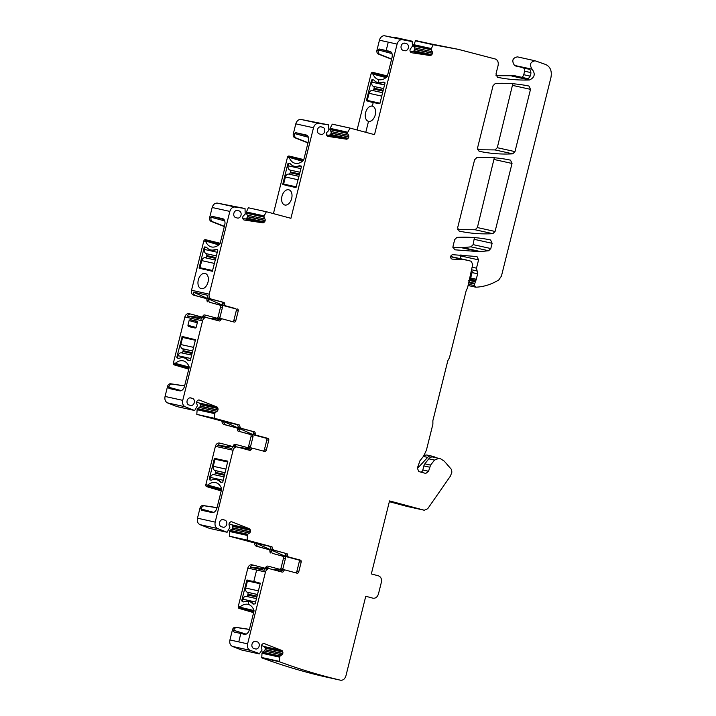 <?xml version="1.0" encoding="UTF-8"?>
<svg xmlns="http://www.w3.org/2000/svg" width="716" height="716" viewBox="0 0 716 716"><rect width="100%" height="100%" fill="white"/><g stroke="black" fill="none" stroke-linecap="round" stroke-linejoin="round"><path stroke-width="1.07" d="M432.258 51.722L414.573 47.811L413.553 45.905L431.238 49.825L432.258 51.722A1.969 1.522 -77.5 0 1 432.455 53.154L432.419 53.351A1.969 1.522 -77.5 0 1 431.739 54.649L431.238 55.114A1.969 1.522 -77.5 0 1 430.065 55.526L411.503 52.724A1.969 1.522 -77.5 0 1 411.431 52.715A1.969 1.522 -77.5 0 1 410.545 52L410.223 51.418A1.969 1.522 -77.5 0 1 410.026 49.977L410.062 49.789A1.969 1.522 -77.5 0 1 410.751 48.482L412.649 45.851L412.013 41.17L384.644 35.8A5.621 4.35 102.5 0 0 379.453 40.194L376.956 50.218A3.374 2.613 -77.5 0 0 378.451 54.094L391.58 59.249M384.644 35.8L402.329 39.711A5.621 4.35 102.5 0 0 397.138 44.115L388.26 42.146L386.166 50.532L389.898 51.355A5.621 3.553 -75 0 1 389.987 51.382A5.621 3.553 -75 0 1 392.001 57.575L387.392 76.066A1.128 0.707 -75 0 1 386.971 76.818A16.853 10.651 -75 0 1 378.898 79.682A16.853 10.651 -75 0 1 378.522 79.592A16.853 10.651 -75 0 1 372.973 74.115L386.389 77.328M246.17 634.125L232.423 629.919A3.374 2.613 -77.5 0 1 235.537 627.279L249.436 629.373M253.706 565.21L252.014 564.843A4.215 3.267 -77.5 0 0 251.907 564.817A4.215 3.267 -77.5 0 0 247.843 568.083L238.276 606.434A1.683 1.307 -77.5 0 0 239.108 608.403L253.607 612.645M269.404 566.508L267.578 566.105A1.683 1.307 -77.5 0 0 265.994 567.135A1.683 1.307 -77.5 0 1 264.83 568.191M270.836 553.029A1.683 1.307 -77.5 0 1 269.932 551.338L271.847 551.759A1.683 1.307 102.5 0 0 272.751 553.459L282.65 556.198A1.683 1.307 -77.5 0 1 283.5 558.167L281.057 567.976A1.683 1.307 -77.5 0 1 279.804 569.301M272.026 546.827L270.12 546.406A4.215 3.267 102.5 0 0 272.411 549.807L284.807 553.137L274.317 550.228A4.215 3.267 -77.5 0 1 272.026 546.827L247.289 540.195L229.594 536.275L254.341 542.916A4.215 3.267 -77.5 0 0 256.632 546.317L269.028 549.637A1.683 1.307 -77.5 0 1 269.932 551.338M229.594 536.275L229.567 531.415L229.979 530.332L231.76 529.187A1.969 1.522 -77.5 0 0 232.61 528.032L232.664 527.844A1.969 1.522 -77.5 0 0 232.673 526.358L232.449 525.705A1.969 1.522 -77.5 0 0 231.617 524.765L229.093 523.772M247.289 540.195L247.253 535.326L247.664 534.252L249.454 533.098A1.969 1.522 -77.5 0 0 250.296 531.943L250.349 531.755A1.969 1.522 -77.5 0 0 250.358 530.279L250.135 529.616A1.969 1.522 -77.5 0 0 249.311 528.677L231.769 521.794A1.969 1.522 -77.5 0 0 231.59 521.731A1.969 1.522 -77.5 0 0 230.588 521.937L230.033 522.295A1.969 1.522 -77.5 0 0 229.192 523.45L229.129 523.638A1.969 1.522 -77.5 0 0 229.12 525.123L229.845 527.468L227.106 532.265L209.421 528.354L199.979 524.649L217.664 528.56C215.435 527.397 214.603 525.249 215.176 522.107L233.094 450.248A4.215 3.267 -77.5 0 1 237.157 446.972A4.215 3.267 -77.5 0 1 237.265 446.999L249.669 450.328A1.683 1.307 -77.5 0 0 251.253 449.299A1.683 1.307 -77.5 0 1 252.829 448.27L264.643 451.438A1.683 1.307 -77.5 0 0 266.307 450.14L268.751 440.331A1.683 1.307 -77.5 0 0 267.9 438.362L256.095 435.194A1.683 1.307 -77.5 0 1 255.191 433.502A1.683 1.307 -77.5 0 0 254.287 431.802L241.883 428.481A4.215 3.267 -77.5 0 1 239.591 425.071L214.487 418.296L214.818 413.58L197.133 409.659L196.802 414.385L223.813 421.581A4.215 3.267 102.5 0 0 226.104 424.982L238.509 428.311A1.683 1.307 102.5 0 1 239.412 430.012A1.683 1.307 102.5 0 0 240.316 431.703L252.121 434.872A1.683 1.307 102.5 0 1 252.972 436.841L250.528 446.65A1.683 1.307 102.5 0 1 248.864 447.947L237.05 444.779A1.683 1.307 102.5 0 0 235.475 445.808A1.683 1.307 102.5 0 1 235 446.515M213.78 512.379L201.241 509.022L201.375 508.476L199.988 508.163L197.491 518.187C196.918 521.329 197.75 523.486 199.979 524.649M199.988 508.163A3.374 2.613 -77.5 0 1 203.102 505.532L217.046 507.626M201.241 509.022A1.128 0.707 -75 0 0 201.661 510.266L212.151 512.584A5.621 3.553 -75 0 0 216.975 507.904L221.593 489.404A1.128 0.707 -75 0 0 221.566 488.563A16.853 10.651 -75 0 0 215.847 482.656A16.853 10.651 -75 0 0 207.712 485.099L207.354 485.412A1.128 0.707 -75 0 0 206.942 486.164L207.228 484.992L205.841 484.687A1.683 1.307 -77.5 0 0 206.673 486.647L221.217 490.908M205.841 484.687L215.409 446.328A4.215 3.267 -77.5 0 1 219.472 443.061A4.215 3.267 -77.5 0 1 219.579 443.088L221.271 443.464M236.969 444.761L235.143 444.359A1.683 1.307 -77.5 0 0 233.559 445.388A1.683 1.307 -77.5 0 1 232.396 446.435M240.316 431.703L250.215 434.451A1.683 1.307 -77.5 0 1 251.065 436.42L248.622 446.229A1.683 1.307 -77.5 0 1 247.369 447.545M238.41 431.283A1.683 1.307 -77.5 0 1 237.506 429.582L239.412 430.012M221.906 421.16A4.215 3.267 -77.5 0 0 224.197 424.561L236.602 427.891A1.683 1.307 -77.5 0 1 237.506 429.582M194.671 410.519L176.986 406.599L167.544 402.893C165.315 401.73 164.492 399.582 165.056 396.44L182.741 400.351C182.177 403.493 183.001 405.65 185.229 406.804L194.671 410.519L197.41 405.712L196.694 403.368A1.969 1.522 -77.5 0 1 196.694 401.882L196.757 401.694A1.969 1.522 -77.5 0 1 197.598 400.539L198.153 400.19A1.969 1.522 -77.5 0 1 199.155 399.984A1.969 1.522 -77.5 0 1 199.334 400.038L216.876 406.921A1.969 1.522 -77.5 0 1 217.709 407.869L217.933 408.523A1.969 1.522 -77.5 0 1 217.924 410.008L217.861 410.196A1.969 1.522 -77.5 0 1 217.02 411.351L215.113 412.667L197.428 408.747L197.133 409.659M197.428 408.747L199.334 407.431A1.969 1.522 -77.5 0 0 200.176 406.276L200.229 406.088A1.969 1.522 -77.5 0 0 200.238 404.612L200.015 403.949A1.969 1.522 -77.5 0 0 199.191 403.01L196.658 402.016M165.056 396.44L167.553 386.416A3.374 2.613 -77.5 0 1 170.668 383.776L184.612 385.879M184.594 385.969L172.055 384.08A3.374 2.613 -77.5 0 0 168.94 386.721L168.806 387.267A1.128 0.707 -75 0 0 169.227 388.511L179.716 390.829A5.621 3.553 -75 0 0 184.549 386.148L189.158 367.657A1.128 0.707 -75 0 0 189.14 366.807A16.853 10.651 -75 0 0 183.421 360.9A16.853 10.651 -75 0 0 175.286 363.343L174.928 363.665A1.128 0.707 -75 0 0 174.507 364.408L174.794 363.236L173.406 362.931A1.683 1.307 -77.5 0 0 174.239 364.9L188.782 369.152M173.406 362.931L184.88 316.946A4.215 3.267 -77.5 0 1 188.934 313.68A4.215 3.267 -77.5 0 1 189.051 313.706L190.733 314.082M206.432 315.38L204.615 314.977A1.683 1.307 -77.5 0 0 203.031 316.007A1.683 1.307 -77.5 0 1 201.867 317.054M207.873 301.901A1.683 1.307 -77.5 0 1 206.969 300.21L208.875 300.63A1.683 1.307 102.5 0 0 209.779 302.322L219.678 305.07A1.683 1.307 -77.5 0 1 220.537 307.039L218.094 316.848A1.683 1.307 -77.5 0 1 216.841 318.164M218.774 244.926L205.51 240.979A1.128 0.707 -75 0 1 205.492 240.137L205.197 241.31L203.809 240.997L191.53 290.249A4.215 3.267 -77.5 0 0 193.669 295.18L206.065 298.509A1.683 1.307 -77.5 0 1 206.969 300.21M203.809 240.997A1.683 1.307 -77.5 0 1 205.456 239.699L206.799 239.994M224.332 226.569L211.157 221.396A3.374 2.613 -77.5 0 1 209.663 217.521L212.169 207.497L229.854 211.408C230.82 208.374 232.557 206.906 235.045 207.014L245.033 208.517L245.185 214.093L243.458 215.785A1.969 1.522 -77.5 0 0 242.778 217.082L242.742 217.279A1.969 1.522 -77.5 0 0 242.939 218.711L243.252 219.302A1.969 1.522 -77.5 0 0 244.138 220.009A1.969 1.522 -77.5 0 0 244.219 220.027L244.058 219.991M245.033 208.517L217.36 203.102C214.863 202.995 213.135 204.463 212.169 207.497M246.259 213.207L246.402 212.052L264.088 215.972L263.944 217.118L246.259 213.207L247.28 215.104A1.969 1.522 -77.5 0 1 247.476 216.545L247.45 216.733A1.969 1.522 -77.5 0 1 246.76 218.04L246.259 218.496A1.969 1.522 -77.5 0 1 245.087 218.908L242.867 218.568M246.402 212.052L248.318 207.756L266.388 211.73L290.92 218.308L313.501 127.761C314.467 124.727 316.195 123.259 318.692 123.367L328.68 124.87L328.832 130.446L327.105 132.138A1.969 1.522 -77.5 0 0 326.415 133.436L326.389 133.632A1.969 1.522 -77.5 0 0 326.585 135.064L326.899 135.646A1.969 1.522 -77.5 0 0 327.785 136.362A1.969 1.522 -77.5 0 0 327.865 136.38L327.704 136.344M273.431 213.619L287.456 157.35A1.683 1.307 -77.5 0 1 289.103 156.052L290.445 156.348M307.978 142.914L294.804 137.74A3.374 2.613 -77.5 0 1 293.309 133.865L295.806 123.85L313.501 127.761M328.68 124.87L300.997 119.447C298.509 119.348 296.782 120.807 295.806 123.85M329.906 129.56L330.049 128.406L347.734 132.317L347.591 133.471L329.906 129.56L330.926 131.458A1.969 1.522 -77.5 0 1 331.123 132.89L331.087 133.087A1.969 1.522 -77.5 0 1 330.407 134.384L329.906 134.85A1.969 1.522 -77.5 0 1 328.733 135.252L326.514 134.921M330.049 128.406L332.349 124.163L350.035 128.083L374.522 134.653L397.103 44.106M387.105 76.675L372.785 72.835L372.49 74.008L371.103 73.703L357.069 129.972M371.103 73.703A1.683 1.307 -77.5 0 1 372.75 72.397L374.092 72.701A1.683 1.307 -77.5 0 1 374.137 72.71L387.419 75.95M414.573 47.811A1.969 1.522 -77.5 0 1 414.77 49.243L414.734 49.44A1.969 1.522 -77.5 0 1 414.054 50.738L413.544 51.203A1.969 1.522 -77.5 0 1 412.38 51.606L410.161 51.275M413.553 45.905L415.441 40.83L433.135 44.741L431.408 48.59L413.723 44.669M497.45 77.292L495.982 73.999L498.085 65.559C498.667 62.247 497.745 60.063 495.347 59.016L458.321 49.35L415.441 40.83M495.982 75.69L513.184 75.753A2.81 2.175 -77.5 0 1 514.276 75.645A2.81 2.175 -77.5 0 1 514.348 75.663L527.889 78.662M521.167 67.223L523.307 67.957A2.81 2.175 -77.5 0 1 524.613 71.206L523.745 74.697A3.374 2.613 -77.5 0 1 521.579 77.265M529.446 69.058L516.057 66.087A5.621 4.35 -77.5 0 1 514.75 65.496L532.077 69.175C529.249 64.628 530.252 61.827 535.103 60.788L545.744 64.521C550.353 66.758 552.09 71.09 550.944 77.525L501.433 276.099L498.801 279.929C491.373 284.449 483.703 286.865 475.791 287.197L474.574 285.621L474.636 284.046L477.778 273.834L476.498 268.169L478.565 259.872L476.99 256.552L452.351 254.663C449.97 256.176 449.854 257.662 452.002 259.111L463.109 259.523L467.843 260.347L471.271 261.268L472.694 264.553L467.539 287.93L466.188 290.633L449.46 357.723L447.804 360.766L432.867 420.695L432.894 424.185L426.369 450.337L423.514 456.262L419.853 460.898L417.41 468.282L418.833 471.567L425.841 473.446M514.392 65.263C511.564 60.708 512.567 57.915 517.417 56.868L535.103 60.788M460.218 258.628L460.979 254.815M389.352 501.692L406.84 506.373M232.423 629.919L229.925 639.943C229.353 643.084 230.185 645.232 232.405 646.396L241.552 649.985L259.237 653.905L261.984 650.128L261.555 646.87A1.969 1.522 -77.5 0 1 261.564 645.385L261.626 645.206A1.969 1.522 -77.5 0 1 262.468 644.051L263.014 643.693A1.969 1.522 -77.5 0 1 264.025 643.487A1.969 1.522 -77.5 0 1 264.204 643.541L281.737 650.432A1.969 1.522 -77.5 0 1 282.569 651.372L282.793 652.025A1.969 1.522 -77.5 0 1 282.784 653.511L282.722 653.699A1.969 1.522 -77.5 0 1 281.88 654.854L280.099 655.999L279.67 657.163L261.984 653.252L261.77 657.834C281.764 665.262 302.098 671.411 322.782 676.271L322.871 676.298M261.984 653.252L262.414 652.088L264.195 650.942A1.969 1.522 -77.5 0 0 265.036 649.779L265.099 649.6A1.969 1.522 -77.5 0 0 265.108 648.114L264.884 647.452A1.969 1.522 -77.5 0 0 264.052 646.512L261.528 645.519M477.572 149.716L495.042 149.921L497.289 147.711L514.974 151.622L530.502 89.357L528.981 86.045C517.954 83.79 506.74 82.922 495.338 83.441L493.073 85.66L477.545 147.944L479.058 151.246C490.075 153.609 501.307 154.477 512.737 153.842L514.974 151.622M512.817 83.745L497.289 147.711M452.888 247.611L461.686 247.754L470.967 246.841L473.124 244.63L490.809 248.541L492.125 243.297L490.612 239.985C479.586 237.623 468.362 236.754 456.933 237.39L454.696 239.609L452.986 246.465L454.562 249.786L479.371 251.674L488.652 250.752L490.809 248.541M474.413 237.605L473.124 244.63M457.667 229.55L475.138 229.764L477.384 227.545L495.069 231.465L512.029 163.454L510.517 160.151C499.491 157.789 488.267 156.92 476.838 157.556L474.601 159.775L457.64 227.778L459.144 231.089C470.17 233.452 481.403 234.311 492.823 233.676L495.069 231.465M494.317 157.762L477.384 227.545M229.925 639.943L247.611 643.854C247.038 646.995 247.87 649.152 250.09 650.316L259.747 653.69M279.67 657.163L279.464 661.754C299.449 669.174 319.784 675.322 340.467 680.191L322.827 676.289M322.782 676.271L340.467 680.191C343.062 680.477 344.879 679.028 345.926 675.841L365.769 596.258L372.92 598.182C375.551 598.54 377.404 597.099 378.478 593.859L381.333 582.412C381.905 579.038 380.957 576.845 378.487 575.843L371.335 573.928L389.54 500.914L424.418 510.266L406.733 506.355M406.625 506.328L424.311 510.24L427.721 508.709L450.462 476.024L451.894 472.086L451.384 469.374L444.26 461.149L440.635 458.813L432.983 457.041A5.621 4.35 102.5 0 0 428.812 458.822L434.531 460.084L438.854 458.338M420.99 472.148A2.81 2.175 102.5 0 0 422.834 470L423.854 465.901A4.493 3.482 102.5 0 1 424.848 463.843L430.567 465.105L434.531 460.084M430.567 465.105L428.553 471.271L425.769 473.428M468.139 285.532L475.791 287.197M497.504 77.301C508.002 79.449 518.679 80.335 529.518 79.977C534.745 77.462 535.595 73.855 532.077 69.175M458.321 49.35L433.135 44.741M413.696 44.759L431.408 48.59M431.381 48.67L431.211 49.619L413.526 45.708M412.353 41.617L402.329 39.711M347.734 132.317L350.035 128.083M347.591 133.471L348.611 135.369A1.969 1.522 -77.5 0 1 348.808 136.81L348.781 136.998A1.969 1.522 -77.5 0 1 348.092 138.304L347.591 138.761A1.969 1.522 -77.5 0 1 346.419 139.173L327.865 136.38M264.088 215.972L266.388 211.73M263.944 217.118L264.974 219.024A1.969 1.522 -77.5 0 1 265.171 220.456L265.135 220.653A1.969 1.522 -77.5 0 1 264.446 221.951L263.944 222.416A1.969 1.522 -77.5 0 1 262.781 222.819L244.219 220.027M193.669 295.18L195.575 295.61A4.215 3.267 102.5 0 1 193.284 292.083L207.148 295.153A4.215 3.267 102.5 0 0 209.448 298.679L221.844 302A1.683 1.307 102.5 0 1 222.748 303.7A1.683 1.307 102.5 0 0 223.652 305.392L235.457 308.56L225.558 305.813A1.683 1.307 -77.5 0 1 224.654 304.121A1.683 1.307 -77.5 0 0 223.75 302.421L211.354 299.1A4.215 3.267 -77.5 0 1 209.215 294.169L229.854 211.408M237.372 308.981A1.683 1.307 -77.5 0 1 238.222 310.959L235.779 320.759A1.683 1.307 -77.5 0 1 234.105 322.057L222.3 318.889A1.683 1.307 -77.5 0 0 220.716 319.918A1.683 1.307 -77.5 0 1 219.132 320.947L206.736 317.627A4.215 3.267 -77.5 0 0 206.629 317.6A4.215 3.267 -77.5 0 0 202.565 320.866L184.88 316.946M182.741 400.351L202.565 320.866M215.113 412.667L214.818 413.58M227.106 532.265L217.664 528.56M286.722 553.558A1.683 1.307 -77.5 0 1 287.626 555.249A1.683 1.307 -77.5 0 0 288.53 556.95L300.335 560.109A1.683 1.307 -77.5 0 1 301.185 562.087L298.742 571.896A1.683 1.307 -77.5 0 1 297.068 573.185L285.263 570.025A1.683 1.307 -77.5 0 0 283.679 571.055A1.683 1.307 -77.5 0 1 282.095 572.084L269.699 568.755A4.215 3.267 -77.5 0 0 269.592 568.728A4.215 3.267 -77.5 0 0 265.529 571.995L256.641 570.025L253.786 581.473L260.311 583.2L255.147 603.901L253.106 604.027A1.969 1.244 -75 0 1 253.07 604.018A1.969 1.244 -75 0 1 252.65 603.749A17.408 11.009 -75 0 0 248.953 601.404A17.408 11.009 -75 0 0 248.828 601.377A17.408 11.009 -75 0 0 243.968 601.834A1.969 1.244 -75 0 1 243.44 601.888L241.668 600.921L246.823 580.22L253.786 581.473M247.611 643.854L265.484 571.986M190.751 397.908L192.434 398.365A3.652 2.828 -77.5 0 1 194.296 402.571A3.652 2.828 -77.5 0 1 190.76 405.471A3.652 2.828 -77.5 0 1 190.671 405.444L188.988 404.996A3.652 2.828 -77.5 0 1 187.118 400.781A3.652 2.828 -77.5 0 1 190.662 397.89A3.652 2.828 -77.5 0 1 190.751 397.908L190.563 397.872M235.716 217.575L237.399 218.022A3.652 2.828 -77.5 0 0 237.488 218.049A3.652 2.828 -77.5 0 0 241.024 215.149A3.652 2.828 -77.5 0 0 239.162 210.943L237.479 210.486A3.652 2.828 -77.5 0 0 237.39 210.468A3.652 2.828 -77.5 0 0 233.855 213.359A3.652 2.828 -77.5 0 0 235.716 217.575M322.809 127.287L321.126 126.839A3.652 2.828 -77.5 0 0 321.036 126.821A3.652 2.828 -77.5 0 0 317.492 129.712A3.652 2.828 -77.5 0 0 319.363 133.919L321.045 134.375A3.652 2.828 -77.5 0 0 321.135 134.393A3.652 2.828 -77.5 0 0 324.67 131.502A3.652 2.828 -77.5 0 0 322.809 127.287L320.446 126.768M406.455 43.64L404.773 43.193A3.652 2.828 -77.5 0 0 404.674 43.166A3.652 2.828 -77.5 0 0 401.139 46.057A3.652 2.828 -77.5 0 0 403.01 50.272L404.692 50.729A3.652 2.828 -77.5 0 0 404.782 50.747A3.652 2.828 -77.5 0 0 408.317 47.856A3.652 2.828 -77.5 0 0 406.455 43.64L404.093 43.121M223.186 519.664L224.869 520.111A3.652 2.828 -77.5 0 1 226.73 524.327A3.652 2.828 -77.5 0 1 223.195 527.218A3.652 2.828 -77.5 0 1 223.097 527.2L221.423 526.743A3.652 2.828 -77.5 0 1 219.552 522.528A3.652 2.828 -77.5 0 1 223.088 519.637A3.652 2.828 -77.5 0 1 223.186 519.664L222.998 519.619M255.531 648.947L253.849 648.499A3.652 2.828 -77.5 0 1 251.987 644.284A3.652 2.828 -77.5 0 1 255.523 641.393A3.652 2.828 -77.5 0 1 255.621 641.411L257.304 641.867A3.652 2.828 -77.5 0 1 259.165 646.083A3.652 2.828 -77.5 0 1 255.63 648.973A3.652 2.828 -77.5 0 1 255.531 648.947M233.81 630.223A3.374 2.613 -77.5 0 1 236.924 627.583L235.537 627.279M249.41 629.471L236.924 627.583M239.108 608.403L253.634 612.556M240.495 608.707A1.683 1.307 -77.5 0 1 239.753 608.018L239.368 607.911A1.128 0.707 -75 0 1 239.788 607.168L254.028 610.569M269.485 568.71L267.793 568.334A4.215 3.267 102.5 0 0 267.686 568.307A4.215 3.267 102.5 0 0 264.141 570.258L250.269 567.188L265.564 568.719M265.985 568.495L253.92 565.264A4.215 3.267 102.5 0 0 253.813 565.237A4.215 3.267 102.5 0 0 250.269 567.188M267.435 568.262A1.683 1.307 102.5 0 0 267.9 567.555A1.683 1.307 102.5 0 1 269.485 566.535L281.29 569.694A1.683 1.307 102.5 0 0 282.963 568.397L285.407 558.596A1.683 1.307 102.5 0 0 284.556 556.618L272.751 553.459M271.847 551.759A1.683 1.307 102.5 0 0 270.943 550.067L258.539 546.738A4.215 3.267 102.5 0 1 256.247 543.337L285.908 556.574L299.011 560.091M254.341 542.916L256.247 543.337M270.12 546.433L256.91 543.516M246.922 540.052L229.236 536.132M220.716 482.289L222.757 482.163L227.822 461.149L214.397 458.464L209.233 479.165L209.43 479.792L211.005 480.132A1.969 1.244 -75 0 0 211.533 480.078A17.408 11.009 -75 0 1 216.563 479.666A17.408 11.009 -75 0 1 220.26 482.011A1.969 1.244 -75 0 0 220.68 482.28A1.969 1.244 -75 0 0 220.716 482.289M201.375 508.476A3.374 2.613 -77.5 0 1 204.49 505.836L203.102 505.532M217.029 507.725L204.49 505.836M206.673 486.647L221.244 490.809M208.061 486.961A1.683 1.307 -77.5 0 1 207.318 486.262L206.942 486.164M237.05 446.954L235.358 446.578A4.215 3.267 102.5 0 0 235.251 446.551A4.215 3.267 102.5 0 0 231.707 448.511L217.834 445.442L233.13 446.972M233.55 446.748L221.486 443.508A4.215 3.267 102.5 0 0 221.378 443.481A4.215 3.267 102.5 0 0 217.834 445.442M223.813 421.581L253.473 434.827L266.576 438.335M237.685 424.686L224.484 421.76M263.148 451.035A1.683 1.307 102.5 0 0 264.401 449.72L266.844 439.91A1.683 1.307 102.5 0 0 265.994 437.941L254.189 434.773A1.683 1.307 102.5 0 1 253.285 433.082A1.683 1.307 102.5 0 0 252.381 431.381L239.976 428.061A4.215 3.267 102.5 0 1 237.685 424.651L239.591 425.071M214.854 418.439L197.169 414.528M214.487 418.296L196.802 414.385M189.105 320.58L187.932 325.279L188.353 326.523L195.271 328.053L196.229 327.114L197.401 322.415L196.981 321.171L190.071 319.64L189.105 320.58L197.312 322.782M188.281 360.533L190.322 360.408L195.486 339.706L182.204 336.475L176.798 357.418L178.57 358.385A1.969 1.244 -75 0 0 179.107 358.331A17.408 11.009 -75 0 1 184.128 357.911A17.408 11.009 -75 0 1 187.825 360.255A1.969 1.244 -75 0 0 188.245 360.524A1.969 1.244 -75 0 0 188.281 360.533M174.239 364.9L188.809 369.062M175.626 365.205A1.683 1.307 -77.5 0 1 174.883 364.516L174.507 364.408M206.512 317.573L204.83 317.197A4.215 3.267 102.5 0 0 204.713 317.179A4.215 3.267 102.5 0 0 201.178 319.13L187.306 316.06A4.215 3.267 102.5 0 1 190.85 314.1A4.215 3.267 102.5 0 1 190.957 314.127L203.022 317.367M204.463 317.134A1.683 1.307 102.5 0 0 204.937 316.427A1.683 1.307 102.5 0 1 206.521 315.398L218.326 318.566A1.683 1.307 102.5 0 0 220 317.269L222.443 307.459A1.683 1.307 102.5 0 0 221.593 305.49L209.779 302.322M208.875 300.63A1.683 1.307 102.5 0 0 207.971 298.93L195.575 295.61M224.385 226.346L212.545 221.7A3.374 2.613 -77.5 0 1 211.05 217.825L211.193 217.279A1.128 0.707 -75 0 1 212.151 216.348L222.649 218.666A5.621 3.553 -75 0 1 222.739 218.693A5.621 3.553 -75 0 1 224.752 224.878L220.143 243.377A1.128 0.707 -75 0 1 219.722 244.129A16.853 10.651 -75 0 1 211.229 246.886A16.853 10.651 -75 0 1 205.68 241.417M200.874 275.087A7.867 4.967 -75 0 0 197.947 283.017A7.867 4.967 -75 0 0 201.124 288.637A7.867 4.967 -75 0 0 205.447 287A7.867 4.967 -75 0 0 208.374 279.061A7.867 4.967 -75 0 0 205.197 273.449A7.867 4.967 -75 0 0 200.874 275.087M212.357 271.292L217.762 250.358L217.566 249.732L215.99 249.392A1.969 1.244 -75 0 0 215.462 249.445A17.408 11.009 -75 0 1 210.432 249.857A17.408 11.009 -75 0 1 206.736 247.512A1.969 1.244 -75 0 0 206.315 247.244A1.969 1.244 -75 0 0 206.28 247.235L204.239 247.36L199.075 268.061L212.357 271.292M205.492 240.137L205.877 240.236A1.683 1.307 -77.5 0 1 206.843 240.003L220.17 243.261M266.003 211.676L248.318 207.756M302.421 161.279L289.157 157.332A1.128 0.707 -75 0 1 289.139 156.491L288.843 157.654L287.456 157.35M308.032 142.699L296.191 138.054A3.374 2.613 -77.5 0 1 294.697 134.178L294.831 133.632A1.128 0.707 -75 0 1 295.798 132.693L306.287 135.02A5.621 3.553 -75 0 1 306.385 135.038A5.621 3.553 -75 0 1 308.399 141.231L303.79 159.731A1.128 0.707 -75 0 1 303.369 160.474A16.853 10.651 -75 0 1 294.876 163.239A16.853 10.651 -75 0 1 289.327 157.762M284.52 191.432A7.867 4.967 -75 0 0 281.594 199.37A7.867 4.967 -75 0 0 284.771 204.991A7.867 4.967 -75 0 0 289.085 203.353A7.867 4.967 -75 0 0 292.021 195.414A7.867 4.967 -75 0 0 288.843 189.794A7.867 4.967 -75 0 0 284.52 191.432M296.003 187.646L301.409 166.703L299.637 165.736A1.969 1.244 -75 0 0 299.1 165.79A17.408 11.009 -75 0 1 294.079 166.21A17.408 11.009 -75 0 1 290.383 163.866A1.969 1.244 -75 0 0 289.962 163.597A1.969 1.244 -75 0 0 289.926 163.588L287.886 163.713L282.722 184.415L296.003 187.646M289.139 156.491L289.515 156.589A1.683 1.307 -77.5 0 1 290.49 156.356L303.817 159.614M349.65 128.021L331.964 124.11M373.161 72.942A1.683 1.307 -77.5 0 1 374.119 72.701L372.732 72.397M391.643 59.034L379.838 54.398A3.374 2.613 -77.5 0 1 378.343 50.523L378.478 49.986A1.128 0.707 -75 0 1 379.444 49.046L386.166 50.532M415.683 40.561L433.368 44.473M513.184 75.753L527.406 78.903A5.683 4.403 102.5 0 0 528.766 78.026A5.683 4.403 102.5 0 0 530.144 76.156A5.683 4.403 102.5 0 0 530.851 72.262A5.683 4.403 102.5 0 0 528.972 68.638L514.75 65.496M477.778 273.834L472.059 272.572L470.698 278.005A2.81 2.175 102.5 0 1 470.215 279.106L469.651 279.947A1.405 1.092 102.5 0 0 469.41 280.493L469.123 281.639L468.792 280.556M472.059 272.572A2.81 2.175 102.5 0 0 472.148 271.364L471.065 271.069M424.848 463.843L428.812 458.822M438.559 458.276L433.126 457.068A5.621 4.35 102.5 0 0 432.983 457.041M261.77 657.834L279.464 661.754M232.619 321.663A1.683 1.307 102.5 0 0 233.872 320.338L236.316 310.529A1.683 1.307 102.5 0 0 235.457 308.56M222.211 318.871L220.394 318.468A1.683 1.307 102.5 0 0 218.81 319.497L220.716 319.918M217.646 320.553A1.683 1.307 102.5 0 0 218.81 319.497M252.748 448.252L250.922 447.849A1.683 1.307 102.5 0 0 249.338 448.878L251.253 449.299M248.175 449.925A1.683 1.307 102.5 0 0 249.338 448.878M295.583 572.791A1.683 1.307 102.5 0 0 296.836 571.466L299.279 561.666A1.683 1.307 102.5 0 0 298.429 559.688L286.615 556.529A1.683 1.307 102.5 0 1 285.711 554.828A1.683 1.307 102.5 0 0 284.807 553.137M285.183 570.008L283.357 569.605A1.683 1.307 102.5 0 0 281.773 570.634L283.679 571.055M280.609 571.681A1.683 1.307 102.5 0 0 281.773 570.634M233.676 630.769A1.128 0.707 -75 0 0 234.096 632.013L240.818 633.499L238.768 641.894M240.146 606.855A16.853 10.651 -75 0 1 248.121 604.367L248.085 604.349A16.853 10.651 -75 0 1 248.246 604.394A16.853 10.651 -75 0 1 253.956 610.3A1.128 0.707 -75 0 1 253.983 611.151L249.374 629.641A5.621 3.553 -75 0 1 244.541 634.322L240.818 633.499M239.788 607.168L254.019 610.981M238.276 606.434L239.663 606.747L239.368 607.911M271.973 569.363L281.907 570.357M291.063 557.719L285.908 556.574M221.62 489.243L207.354 485.412M221.629 488.831L207.712 485.099M239.538 447.616L249.472 448.61M258.637 435.963L253.473 434.827M189.194 367.487L174.928 363.665M189.203 367.075L175.286 363.343M218.944 319.229L208.991 318.226M202.601 317.591L187.306 316.06M193.284 292.083L222.945 305.446L236.047 308.963M228.216 306.618L222.945 305.446M219.141 244.63L205.51 240.979M206.45 247.297L204.722 246.895M217.637 249.768L215.99 249.392M302.787 160.984L289.157 157.332M290.087 163.642L288.369 163.248M301.284 166.121L299.637 165.736M386.022 77.614L372.973 74.115M372.785 72.835A1.128 0.707 -75 0 0 372.803 73.685M365.778 132.308L368.507 121.362A7.867 4.967 -75 0 1 368.418 121.335A7.867 4.967 -75 0 1 365.625 112.564A7.867 4.967 -75 0 1 372.356 106.111L373.197 102.567L379.847 103.748L385.011 83.047L384.814 82.429L383.239 82.08A1.969 1.244 -75 0 0 382.711 82.134A17.408 11.009 -75 0 1 378.155 82.653L378.898 79.682M368.507 121.362A7.867 4.967 -75 0 0 375.238 114.909A7.867 4.967 -75 0 0 372.445 106.138A7.867 4.967 -75 0 0 372.311 106.102M379.793 83.11L377.726 82.555A17.408 11.009 -75 0 1 374.02 80.21A1.969 1.244 -75 0 0 373.609 79.95A1.969 1.244 -75 0 0 373.573 79.941L371.532 80.067L366.368 100.768L373.197 102.567M373.734 79.995L372.016 79.592M377.726 82.555A17.408 11.009 -75 0 0 378.2 82.671L378.155 82.653M384.886 82.465L383.239 82.08M372.418 90.449L382.604 92.704L372.418 90.449A1.683 1.307 102.5 0 0 373.895 89.124L374.11 88.265A1.683 1.307 102.5 0 0 373.439 86.368L383.633 88.578M379.981 103.22L367.272 100.41L373.994 102.218A1.128 0.868 102.5 0 0 374.056 102.227M367.272 100.41L369.035 93.313L381.753 96.132M372.248 90.44A3.652 2.828 102.5 0 0 369.035 93.313M372.436 79.709L371.819 82.161A3.652 2.828 102.5 0 0 373.278 86.287M375.032 81.177A17.408 11.009 -75 0 0 378.093 82.877A17.408 11.009 -75 0 0 383.704 82.206M298.993 176.387L288.772 174.095A1.683 1.307 102.5 0 0 290.249 172.771L290.463 171.921A1.683 1.307 102.5 0 0 289.792 170.014L300.031 172.234M296.379 186.885L283.625 184.057L290.347 185.865A1.128 0.868 102.5 0 0 290.41 185.874M283.625 184.057L285.398 176.968L298.151 179.788M288.602 174.086A3.652 2.828 102.5 0 0 285.398 176.968M288.79 163.355L288.172 165.808A3.652 2.828 102.5 0 0 289.631 169.934M291.394 164.823A17.408 11.009 -75 0 0 294.446 166.524A17.408 11.009 -75 0 0 300.058 165.852M215.346 260.033L205.125 257.751A1.683 1.307 102.5 0 0 206.611 256.418L206.817 255.567A1.683 1.307 102.5 0 0 206.145 253.661L216.384 255.889M206.709 269.511A1.128 0.868 102.5 0 0 206.763 269.529L199.979 267.712L201.751 260.615L214.505 263.434M204.955 257.733A3.652 2.828 102.5 0 0 201.751 260.615M205.143 247.002L204.534 249.454A3.652 2.828 102.5 0 0 205.984 253.589M212.733 270.532L199.979 267.712M207.747 248.47A17.408 11.009 -75 0 0 210.808 250.17A17.408 11.009 -75 0 0 216.411 249.499M192.667 351.01L182.437 348.746A1.683 1.307 -77.5 0 1 183.108 350.652L182.902 351.502A1.683 1.307 -77.5 0 1 181.416 352.836L181.246 352.818A3.652 2.828 -77.5 0 0 178.042 355.7L177.434 358.134M182.437 348.746L182.285 348.674A3.652 2.828 -77.5 0 1 180.826 344.539L182.589 337.451L195.343 340.27M188.684 360.622A17.408 11.009 -75 0 0 184.594 357.821A17.408 11.009 -75 0 0 181.05 357.776M257.491 594.504L247.306 592.248A1.683 1.307 -77.5 0 1 247.978 594.155L247.763 595.014A1.683 1.307 -77.5 0 1 246.286 596.338L246.116 596.33A3.652 2.828 -77.5 0 0 242.912 599.202L242.303 601.637M247.306 592.248L247.145 592.177A3.652 2.828 -77.5 0 1 245.686 588.051L247.459 580.953L260.168 583.764M253.545 604.125A17.408 11.009 -75 0 0 249.463 601.324A17.408 11.009 -75 0 0 245.91 601.279M225.101 472.766L214.872 470.502A1.683 1.307 -77.5 0 1 215.543 472.408L215.328 473.258A1.683 1.307 -77.5 0 1 213.851 474.583L213.681 474.574A3.652 2.828 -77.5 0 0 210.477 477.447L209.869 479.881M214.872 470.502L214.71 470.421A3.652 2.828 -77.5 0 1 213.252 466.295L215.024 459.198L227.778 462.026M221.119 482.369A17.408 11.009 -75 0 0 217.029 479.577A17.408 11.009 -75 0 0 213.475 479.532M435.99 457.703A13.479 10.445 -77.5 0 0 433.574 456.611L431.488 456.047A5.334 4.135 -77.5 0 0 431.345 456.02A5.334 4.135 -77.5 0 0 427.667 457.381L423.505 456.459L422.494 457.551M423.505 456.459A5.334 4.135 -77.5 0 1 427.184 455.099A5.334 4.135 -77.5 0 1 427.327 455.125L431.211 455.985M427.667 457.381L419.057 466.707A2.81 2.175 -77.5 0 1 417.616 467.458M248.085 604.349L248.828 601.377M247.566 643.845L238.723 641.885M379.453 40.194L388.26 42.146M247.843 568.083L256.641 570.025M265.994 567.135L267.9 567.555M281.057 567.976L282.963 568.397M283.5 558.167L285.407 558.596M282.65 556.198L284.556 556.618M269.028 549.637L270.943 550.067M256.632 546.317L258.539 546.738M247.235 535.416L229.55 531.496M247.253 535.326L229.567 531.415M247.548 534.413L229.863 530.502M247.664 534.252L229.979 530.332M249.454 533.098L231.76 529.187M250.296 531.943L232.61 528.032M250.349 531.755L232.664 527.844M250.358 530.279L232.673 526.358M250.135 529.616L232.449 525.705M249.311 528.677L231.617 524.765M197.491 518.187L215.176 522.107M233.094 450.248L215.409 446.328M233.559 445.388L235.475 445.808M248.622 446.229L250.528 446.65M251.065 436.42L252.972 436.841M250.215 434.451L252.121 434.872M236.602 427.891L238.509 428.311M224.197 424.561L226.104 424.982M214.8 413.66L197.115 409.749M215.239 412.497L197.544 408.585M217.02 411.351L199.334 407.431M217.861 410.196L200.176 406.276M217.924 410.008L200.229 406.088M217.933 408.523L200.238 404.612M217.709 407.869L200.015 403.949M216.876 406.921L199.191 403.01M167.544 402.893L185.229 406.804M168.94 386.721L167.553 386.416M172.055 384.08L170.668 383.776M203.031 316.007L204.937 316.427M218.094 316.848L220 317.269M220.537 307.039L222.443 307.459M219.678 305.07L221.593 305.49M206.065 298.509L207.971 298.93M209.448 298.679L211.354 299.1M191.53 290.249L209.215 294.169M211.05 217.825L209.663 217.521M212.545 221.7L211.157 221.396M217.36 203.102L235.045 207.014M262.781 222.819L245.087 218.908M263.944 222.416L246.259 218.496M264.446 221.951L246.76 218.04M265.135 220.653L247.45 216.733M265.171 220.456L247.476 216.545M264.974 219.024L247.28 215.104M263.918 216.912L246.232 213.001M264.115 215.883L246.429 211.972M294.697 134.178L293.309 133.865M296.191 138.054L294.804 137.74M300.997 119.447L318.692 123.367M346.419 139.173L328.733 135.252M347.591 138.761L329.906 134.85M348.092 138.304L330.407 134.384M348.781 136.998L331.087 133.087M348.808 136.81L331.123 132.89M348.611 135.369L330.926 131.458M347.564 133.266L329.879 129.354M347.761 132.236L330.076 128.325M379.838 54.398L378.451 54.094M378.343 50.523L376.956 50.218M430.065 55.526L412.38 51.606M431.238 55.114L413.544 51.203M431.739 54.649L414.054 50.738M432.419 53.351L414.734 49.44M432.455 53.154L414.77 49.243M511.833 76.057L529.518 79.977M530.162 76.12L523.745 74.697M524.613 71.206L530.878 72.593M529.733 69.38L523.307 67.957M468.452 284.27L474.574 285.621M468.828 282.766L474.636 284.046M468.953 282.05L474.735 283.33M469.41 280.493L475.129 281.764M469.651 279.947L475.37 281.209M470.215 279.106L475.934 280.368M470.698 278.005L476.426 279.276M471.405 269.735L477.142 270.997M472.041 267.175L476.498 268.169M460.88 255.961L478.565 259.872M450.445 256.722L463.109 259.523M422.834 470L428.553 471.271M423.854 465.901L429.573 467.163M424.32 455.125L425.125 455.295L424.328 455.116M261.698 657.485L279.383 661.396M279.688 657.082L262.002 653.162M279.983 656.169L262.298 652.249M280.099 655.999L262.414 652.088M281.88 654.854L264.195 650.942M282.722 653.699L265.036 649.779M282.784 653.511L265.099 649.6M282.793 652.025L265.108 648.114M282.569 651.372L264.884 647.452M281.737 650.432L264.052 646.512M232.405 646.396L250.09 650.316M495.042 149.921L512.737 153.842M512.817 85.437L530.502 89.357M461.686 247.754L479.371 251.674M462.948 247.682L480.633 251.593M470.967 246.841L488.652 250.752M474.431 239.377L492.125 243.297M494.344 159.543L512.029 163.454M475.138 229.764L492.823 233.676M223.75 302.421L221.844 302M222.748 303.7L224.654 304.121M223.652 305.392L225.558 305.813M236.316 310.529L238.222 310.959M233.872 320.338L235.779 320.759M239.976 428.061L241.883 428.481M252.381 431.381L254.287 431.802M253.285 433.082L255.191 433.502M254.189 434.773L256.095 435.194M265.994 437.941L267.9 438.362M266.844 439.91L268.751 440.331M264.401 449.72L266.307 450.14M272.411 549.807L274.317 550.228M285.711 554.828L287.626 555.249M286.615 556.529L288.53 556.95M298.429 559.688L300.335 560.109M299.279 561.666L301.185 562.087M296.836 571.466L298.742 571.896M190.071 397.836L192.434 398.365M236.799 210.415L239.162 210.943M222.506 519.592L224.869 520.111M254.932 641.339L257.304 641.867M253.822 611.786L239.753 608.018M253.41 603.955L252.65 603.749M242.429 601.127L241.668 600.921M259.523 583.621L246.823 580.22M260.23 583.513L247.065 579.987M221.432 490.048L207.318 486.262M220.976 482.199L220.26 482.011M209.994 479.371L209.233 479.165M227.097 461.874L214.397 458.464M227.84 461.775L214.639 458.231M188.997 368.301L174.883 364.516M181.345 390.632L168.806 387.267M190.071 319.64L197.392 321.609M187.932 325.279L196.103 327.472M188.541 360.452L187.825 360.255M177.559 357.624L176.798 357.418M194.662 340.118L181.962 336.717M195.405 340.019L182.204 336.475M224.734 220.913L211.193 217.279M224.001 219.517L212.151 216.348M219.857 243.986L205.877 240.236M205.215 269.708L199.075 268.061M205 247.566L204.239 247.36M216.143 249.624L215.462 249.445M308.381 137.266L294.831 133.632M307.647 135.87L295.798 132.693M303.495 160.339L289.515 156.589M288.861 186.062L282.722 184.415M288.646 163.919L287.886 163.713M299.789 165.978L299.1 165.79M391.983 53.602L378.478 49.986M391.249 52.214L379.444 49.046M372.508 102.415L366.368 100.768M372.293 80.264L371.532 80.067M383.436 82.331L382.711 82.134M373.895 89.124L382.997 91.138M383.203 90.279L374.11 88.265M373.994 102.218L379.91 103.525L374.029 102.218M373.439 86.368L383.624 88.623M371.819 82.161L384.528 84.971M290.249 172.771L299.395 174.794M288.772 174.095L299.002 176.36M299.601 173.943L290.463 171.921M289.792 170.014L300.022 172.279M288.172 165.808L300.926 168.627M206.611 256.418L215.749 258.44M205.125 257.751L215.355 260.015M215.964 257.59L206.817 255.567M206.145 253.661L216.375 255.925M204.534 249.454L217.279 252.283M192.255 352.675L183.108 350.652M182.285 348.674L192.676 350.974M182.902 351.502L192.04 353.525M193.58 347.367L180.826 344.539M191.646 355.1L181.416 352.836M191.637 355.118L181.246 352.818M190.796 358.519L178.042 355.7M257.08 596.168L247.978 594.155M247.145 592.177L257.5 594.468M247.763 595.014L256.865 597.019M258.395 590.861L245.686 588.051M256.471 598.594L246.286 596.338M256.462 598.621L246.116 596.33M255.621 602.013L242.912 599.202M224.681 474.431L215.543 472.408M214.71 470.421L225.11 472.721M215.328 473.258L224.475 475.281M226.005 469.114L213.252 466.295M213.681 474.574L224.072 476.874L213.851 474.583M223.231 480.275L210.477 477.447M419.057 466.707L417.867 466.447M251.907 564.817L253.813 565.237M267.686 568.307L269.592 568.728M267.533 566.096L269.44 566.517M219.472 443.061L221.378 443.481M235.251 446.551L237.157 446.972M235.099 444.35L237.014 444.77M188.934 313.68L190.85 314.1M204.713 317.179L206.629 317.6M204.57 314.968L206.476 315.389M206.826 240.003L205.438 239.69M290.472 156.348L289.085 156.043M394.346 37.259L412.031 41.179M527.898 78.662L514.276 75.645M450.489 256.48L466.689 260.069M241.605 650.003L259.29 653.923M220.349 318.459L222.255 318.88M250.877 447.84L252.793 448.261M283.312 569.587L285.219 570.017M251.056 601.968L248.953 601.404M218.622 480.221L216.563 479.666M186.187 358.465L184.128 357.911M212.5 250.412L210.432 249.857M296.147 166.765L294.079 166.21M431.345 456.02L427.184 455.099"/></g></svg>

